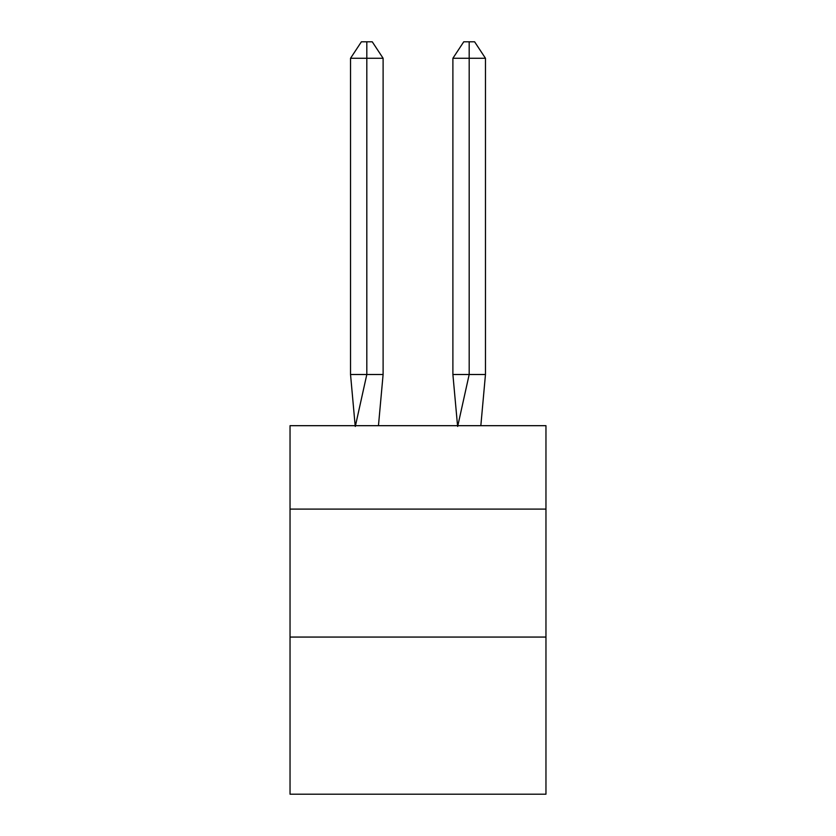 <?xml version="1.0" encoding="UTF-8"?>
<svg xmlns="http://www.w3.org/2000/svg" width="836" height="836" viewBox="0 0 836 836"><rect width="100%" height="100%" fill="white"/><g stroke="black" fill="none" stroke-linecap="round" stroke-linejoin="round"><path stroke-width="1.25" d="M290.04 509.103L545.96 509.103L545.96 425.681L290.04 425.681L290.04 794.2L545.96 794.2L545.96 637.063L290.04 637.063M545.96 637.063L545.96 509.103M378.457 425.681L383.107 374.497L383.107 58.269L366.816 58.269L366.816 374.497L383.107 374.497L373.326 374.497M366.816 41.8L366.816 374.497L350.535 374.497L355.164 425.681L350.535 374.497L355.164 425.681L350.535 374.497L355.164 425.681L350.535 374.497L355.164 425.681L350.535 374.497L355.164 425.681L350.535 374.497L355.164 425.681L350.535 374.497L355.164 425.681L350.535 374.497L355.164 425.681L350.535 374.497L355.164 425.681L350.535 374.497L355.164 425.681L350.535 374.497L355.164 425.681L350.535 374.497L355.164 425.681L350.535 374.497L355.164 425.681L350.535 374.497L355.164 425.681L350.535 374.497L350.535 58.269L361.392 41.8L372.25 41.8L383.107 58.269M469.184 58.269L469.184 41.8L474.608 41.8L485.465 58.269L469.184 58.269L469.184 41.8L469.184 58.269L469.184 41.8L469.184 58.269L469.184 41.8L469.184 58.269L469.184 41.8L469.184 58.269L469.184 41.8L469.184 58.269L469.184 41.8L469.184 58.269L469.184 41.8L469.184 58.269L469.184 41.8L469.184 58.269L469.184 41.8L469.184 58.269L469.184 41.8L469.184 58.269L469.184 41.8L469.184 58.269L469.184 41.8L469.184 58.269L469.184 41.8L469.184 58.269L452.893 58.269L452.893 374.497L469.184 374.497L469.184 41.8L463.75 41.8L452.893 58.269M366.816 58.269L366.816 374.497L366.816 58.269L366.816 374.497L366.816 58.269L366.816 374.497L366.816 58.269L366.816 374.497L366.816 58.269L366.816 374.497L366.816 58.269L366.816 374.497L366.816 58.269L366.816 374.497L366.816 58.269L366.816 374.497L366.816 58.269L366.816 374.497L366.816 58.269L366.816 374.497L366.816 58.269L366.816 374.497L366.816 58.269L366.816 374.497L366.816 58.269L366.816 374.497L366.816 58.269L350.535 58.269M355.3 426.444L366.816 374.497M485.465 58.269L485.465 374.497L469.184 374.497L457.668 426.444M457.543 425.681L452.893 374.497M485.465 374.497L480.836 425.681"/></g></svg>
